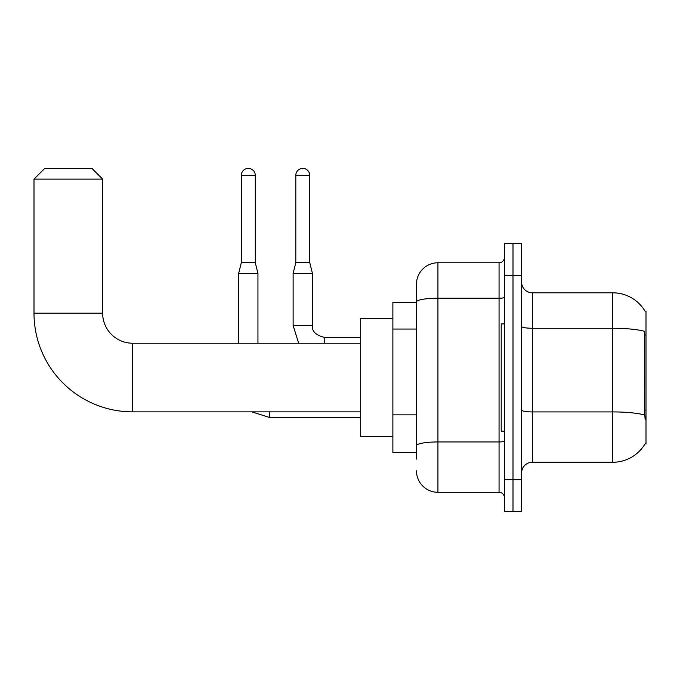 <?xml version="1.0" encoding="UTF-8"?>
<svg xmlns="http://www.w3.org/2000/svg" width="680" height="680" viewBox="0 0 680 680"><rect width="100%" height="100%" fill="white"/><g stroke="black" fill="none" stroke-linecap="round" stroke-linejoin="round"><path stroke-width="1.02" d="M532.312 462.272L612.748 462.272A37.536 37.536 0 0 0 645.133 443.717L646 444.04L646 311.041L645.023 311.176A37.536 37.536 0 0 0 612.748 292.808A37.536 37.536 0 0 1 644.946 311.041A37.536 37.536 0 0 0 612.748 292.808L532.312 292.808A10.727 10.727 0 0 1 521.586 282.081A10.727 10.727 0 0 0 532.312 292.808L532.312 462.272A10.727 10.727 0 0 0 521.586 473M416.475 459.051L416.475 301.954L416.475 302.464L392.878 302.464L392.878 452.616L416.475 452.616M513 479.434L513 511.606L521.586 511.606L521.586 479.434L513 479.434L513 511.606L504.424 511.606L504.424 479.434L513 479.434L513 275.647L513 479.434M504.424 479.434L504.424 243.474L513 243.474L513 275.647L513 243.474L521.586 243.474L521.586 479.434M645.133 419.373L644.444 410.048L644.597 331.33A37.536 6.519 180 0 0 612.748 328.262L612.748 292.808A37.536 37.536 0 0 1 645.023 311.176M504.424 297.296A5.363 0.935 0 0 1 499.06 298.231L437.929 298.231A21.454 3.723 180 0 0 416.475 301.954L416.475 284.223A21.454 21.454 0 0 1 437.929 262.777L437.929 492.303L499.06 492.303L499.06 262.777A5.363 5.363 0 0 0 504.424 257.414M437.929 262.777L499.06 262.777M416.475 322.618L416.475 284.223M416.475 449.404L416.475 421.286M504.424 497.666A5.363 5.363 0 0 0 499.06 492.303M437.929 492.303A21.454 21.454 0 0 1 416.475 470.849M504.424 323.909L501.202 323.909L501.202 431.171L504.424 431.171M360.697 411.859L132.677 411.859A98.677 98.677 0 0 1 34 313.183L34 179.12L44.727 168.394L91.919 168.394L102.646 179.12L34 179.12M132.677 411.859L132.677 343.221A30.03 30.03 0 0 1 102.646 313.183L102.646 179.12M392.878 318.546L360.697 318.546L360.697 436.526L392.878 436.526M255.272 262.667L241.324 262.667L241.324 175.363A6.97 6.97 0 0 1 248.293 168.394A6.97 6.97 0 0 1 255.272 175.363L255.272 262.667L257.95 273.394L257.95 343.221M238.646 343.221L238.646 273.394L257.95 273.394M309.757 262.667L295.808 262.667L295.808 175.363A6.97 6.97 0 0 1 302.778 168.394A6.97 6.97 0 0 1 309.757 175.363L309.757 262.667L312.435 273.394L312.435 325.524C311.788 331.245 315.716 335.172 324.232 337.322L324.232 343.221M360.697 337.322L324.232 337.322C315.716 335.172 311.788 331.245 312.435 325.524C311.788 331.245 315.716 335.172 324.232 337.322C315.716 335.172 311.788 331.245 312.435 325.524L293.131 325.524L293.131 273.394L312.435 273.394M646 334.968L644.444 334.968M646 410.048L644.444 410.048M416.475 329.052L392.878 329.052M416.475 414.851L392.878 414.851M612.748 462.272L612.748 328.262L532.312 328.262A10.727 1.861 0 0 1 521.586 326.4M644.716 415.021A37.536 6.519 180 0 0 612.748 411.918L532.312 411.918A10.727 1.861 -0 0 1 521.586 410.057M521.586 275.647L504.424 275.647M504.424 441.022A5.363 0.935 0 0 1 499.06 441.949L437.929 441.949A21.454 3.723 180 0 0 416.475 445.672M34 313.183L102.646 313.183M360.697 417.546L269.748 417.546L251.821 411.859L269.748 417.546L251.821 411.859L269.748 417.546L269.748 411.859M241.324 175.363L255.272 175.363M295.808 175.363L309.757 175.363M360.697 343.221L132.677 343.221M251.821 411.859L269.748 417.546M241.324 262.667L238.646 273.394M293.131 325.524L298.656 343.221M312.435 325.524C311.788 331.245 315.716 335.172 324.232 337.322M295.808 262.667L293.131 273.394"/></g></svg>
